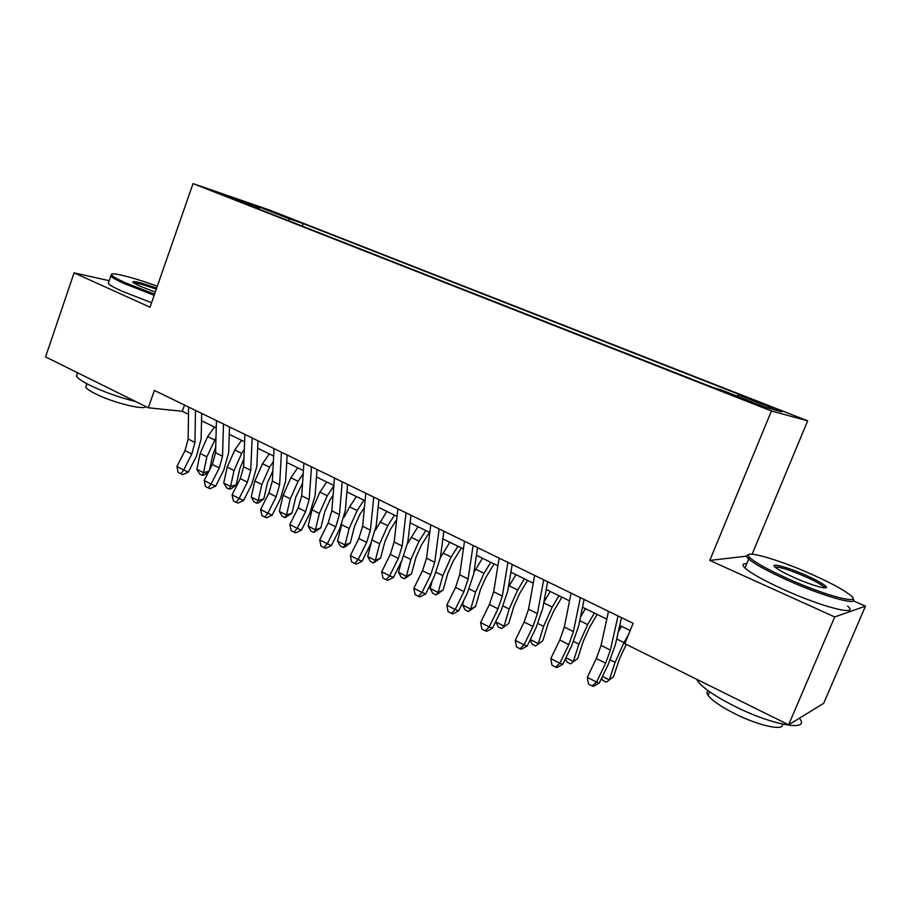 <?xml version="1.0" encoding="UTF-8"?>
<svg xmlns="http://www.w3.org/2000/svg" width="911" height="911" viewBox="0 0 911 911"><rect width="100%" height="100%" fill="white"/><g stroke="black" fill="none" stroke-linecap="round" stroke-linejoin="round"><path stroke-width="1.37" d="M221.259 194.43L239.388 200.955L221.259 194.43M807.67 420.825L269.85 210.168L193.03 183.589L771.423 410.986L807.67 420.825L752.144 554.195M746.621 556.143L709.794 560.424L834.715 616.941L865.45 606.168L853.368 600.804M865.45 606.168L823.692 703.326L788.641 724.803L834.715 616.941M788.641 724.803L624.821 643.701L633.122 623.306L154.403 390.409L148.299 407.775L182.302 411.305L188.497 414.346M751.894 402.184L726.648 392.869L744.913 400.225L761.163 405.999L751.894 402.184L751.632 402.81M259.419 209.268L259.259 208.482L244.433 203.381L712.823 387.448L721.205 389.874L766.197 407.536L781.672 411.829L738.297 394.816L745.71 396.968L303.204 223.582L289.835 218.993L288.058 220.53M259.43 207.07L259.259 208.482L228.16 196.264L259.43 207.07L289.835 218.993M109.206 280.702L74.087 272.856L45.55 356.907L148.299 407.775M74.087 272.856L150.019 307.201L193.03 183.589M709.794 560.424L771.423 410.986M201.513 420.711L216.237 427.919M229.265 434.308L244.615 441.812M257.665 448.201L273.664 456.035M286.726 462.424L303.409 470.6M316.47 476.988L333.87 485.506M346.932 491.906L365.072 500.788M378.133 507.176L397.037 516.435M410.098 522.834L429.81 532.48M442.86 538.868L463.414 548.934M476.453 555.311L497.884 565.811M510.9 572.176L533.242 583.12M546.236 589.474L569.534 600.884M582.493 607.227L606.806 619.127M619.719 625.458L630.161 630.571M184.523 405.053L182.302 411.305M737.284 396.183L738.297 394.816M302.293 226.122L303.204 223.582M618.022 615.961L610.37 650.101L605.621 663.208L596.568 682.088L599.256 683.102L608.252 664.347L615.346 644.794L621.484 617.647M608.502 611.338L601.044 645.443L596.329 658.516L587.299 677.328L596.568 682.088L592.196 685.983L588.495 684.07L587.299 677.328M599.256 683.102L593.277 686.37L592.196 685.983M626.221 644.396L619.332 659.279L613.536 676.725L606.316 682.168L602.695 680.312L601.636 678.137M602.467 676.395L609.3 679.879L615.107 662.354L623.978 642.585L628.533 634.557M618.227 632.063L621.507 626.324M606.316 682.168L613.536 676.725M788.049 578.781C827.211 596.5 864.79 605.895 849.826 594.735C842.641 589.258 829.853 582.414 811.45 574.215C776.411 558.557 740.301 548.57 749.742 557.566C755.037 562.52 767.814 569.591 788.049 578.781M852.81 598.561C860.713 606.794 823.51 596.534 787.206 580.102C767.597 571.208 754.763 564.182 748.717 559.024L747.988 558.329C746.007 556.257 746.189 555.106 748.535 554.867M794.21 577.574C785.134 573.486 778.939 570.161 775.625 567.587C768.44 562.03 787.104 566.858 805.893 575.296C816.131 579.886 822.713 583.507 825.662 586.16C830.695 590.704 812.373 585.762 794.21 577.574M824.535 587.868L823.544 586.582C820.469 584.031 814.32 580.683 805.108 576.561C789.063 569.694 779.076 566.562 775.136 567.154M799.528 718.38C810.801 732.08 771.868 725.202 734.198 706.048C715.203 696.38 703.087 688.124 697.837 681.269L696.699 679.287M782.264 724.097C785.02 731.522 758.51 725.794 734.312 713.461C720.635 706.458 711.89 700.422 708.086 695.344C706.606 693.146 706.629 691.608 708.154 690.72M847.594 606.077C860.371 616.758 822.109 607.125 783.301 589.383C763.737 580.432 750.96 573.315 744.97 568.031C741.748 564.934 742.351 563.465 746.792 563.647M157.318 286.213C132.289 277.024 107.68 270.943 111.871 275.27C113.351 276.887 117.918 279.415 125.57 282.854L154.563 294.151M154.164 295.278L124.522 283.708C117.132 280.383 112.543 277.889 110.755 276.204L111.484 274.496M155.28 292.067L139.52 285.986L132.847 282.421C132.22 280.394 140.157 282.296 156.658 288.127M156.282 289.197C144.507 284.938 136.889 282.82 133.416 282.854M135.762 401.569C118.942 397.333 103.547 391.855 89.574 385.114C82.366 381.493 77.993 378.532 76.433 376.232L77.435 373.328M145.851 406.568C144.2 410.474 112.247 402.457 95.211 393.677C89.995 391.047 86.83 388.883 85.702 387.175L86.443 385.011M151.568 302.737L121.96 291.167C114.581 287.819 110.003 285.28 108.227 283.56L108.842 281.761M580.341 597.639L573.418 631.63L568.817 644.612L559.844 663.231L562.747 664.347L571.652 645.853L578.531 626.495L584.088 599.461M571.083 593.129L564.33 627.087L559.764 640.034L550.813 658.585L559.844 663.231L555.619 667.114L552.02 665.258L550.813 658.585M562.747 664.347L556.792 667.547L555.619 667.114M543.662 579.783L537.41 613.627L532.958 626.495L524.064 644.851L527.162 646.07L535.998 627.838L542.649 608.65L547.67 581.742M534.632 575.399L528.551 609.208L524.132 622.031L515.262 640.331L524.064 644.851L519.987 648.734L516.48 646.924L515.262 640.331M527.162 646.07L521.24 649.213L519.987 648.734M507.917 562.394L502.314 596.09L498.01 608.833L489.184 626.927L492.475 628.26L501.244 610.268L507.678 591.273L512.187 564.478M499.126 558.124L493.682 591.774L489.412 604.483L480.609 622.52L489.184 626.927L485.256 630.822L481.828 629.045L480.609 622.52M492.475 628.26L486.588 631.334L485.256 630.822M473.094 545.45L468.106 578.986L463.938 591.603L455.181 609.47L458.654 610.894L467.343 593.141L473.583 574.317L477.603 547.648M464.519 541.282L459.691 574.784L455.546 587.367L446.823 605.166L455.181 609.47L451.4 613.354L448.053 611.623L446.823 605.166M458.654 610.894L452.79 613.912L451.4 613.354M597.126 614.39L589.087 628.271L583.291 641.207L577.733 658.505L570.525 663.846L566.995 662.035L565.401 658.835M565.925 657.742L573.326 661.511L578.895 644.123L587.652 624.604L594.359 613.035M580.432 617.214L585.42 608.662M570.525 663.846L577.733 658.505M561.928 597.16L553.865 610.814L548.149 623.579L542.819 640.752L535.634 645.979L532.195 644.214L530.065 640.069M530.316 639.556L538.264 643.61L543.605 626.358L552.225 607.079L558.955 595.703M543.856 602.194L550.244 591.444M535.634 645.979L542.819 640.752M527.606 580.353L519.521 593.778L513.872 606.396L508.759 623.42L501.597 628.556L498.237 626.836L495.709 621.621M495.641 621.849L504.056 626.153L509.181 609.026L517.699 589.986L524.44 578.804M508.372 587.185L515.945 574.647M501.597 628.556L508.759 623.42M494.104 563.955L486.007 577.164L480.439 589.622L475.542 606.521L468.391 611.554L465.122 609.88L462.481 604.915L463.756 600.474M462.481 604.915L470.691 609.117L475.599 592.127L484.014 573.315L490.767 562.326M473.879 572.37L482.477 558.261M468.391 611.554L470.691 609.117L475.542 606.521M439.136 528.938L434.741 562.315L430.698 574.818L422.032 592.435L425.665 593.949L434.285 576.435L440.32 557.783L443.885 531.25M430.789 524.873L426.53 558.204L422.522 570.685L413.867 588.244L422.032 592.435L418.377 596.318L415.109 594.632L413.867 588.244M425.665 593.949L419.834 596.91L418.377 596.318M461.421 547.955L453.314 560.948L447.813 573.258L443.11 590.032L435.993 594.963L432.793 593.334L430.117 588.392L432.338 580.387M430.117 588.392L438.134 592.492L442.837 575.638L451.139 557.054L457.914 546.236M440.32 557.783L449.818 542.273M435.993 594.963L438.134 592.492L443.11 590.032M406.033 512.836L402.195 546.042L398.289 558.432L389.68 575.82L393.484 577.415L402.024 560.14L407.877 541.658L410.986 515.239M397.891 508.862L394.19 542.034L390.307 554.4L381.72 571.732L389.68 575.82L386.15 579.692L382.973 578.052L381.72 571.732M393.484 577.415L387.676 580.318L386.15 579.692M429.514 532.331L421.394 545.12L415.963 557.293L411.453 573.919L404.359 578.77L401.239 577.175L398.528 572.267L401.489 561.222M398.528 572.267L406.363 576.264L410.872 559.536L419.06 541.18L425.836 530.532M407.604 543.56L417.944 526.672M404.359 578.77L406.363 576.264L411.453 573.919M373.738 497.121L370.435 530.168L366.643 542.444L358.114 559.605L362.066 561.29L370.538 544.231L376.209 525.909L378.908 499.627M365.789 493.25L362.624 526.262L358.854 538.503L350.348 555.619L358.114 559.605L354.709 563.476L351.612 561.871L350.348 555.619M362.066 561.29L356.303 564.137L354.709 563.476M396.684 519.68L390.227 529.667L384.863 541.692L380.547 558.192L373.464 562.964L370.413 561.404L367.691 556.519L371.232 542.785M367.691 556.519L375.332 560.424L379.648 543.833L387.744 525.681L394.52 515.205M375.594 529.917L386.811 511.435M373.464 562.964L375.332 560.424L380.547 558.192M342.229 481.794L339.439 514.669L335.76 526.831L327.311 543.776L331.399 545.541L339.803 528.699L345.303 510.547L347.581 484.39M334.474 478.013L331.809 510.855L328.165 522.994L319.715 539.881L327.311 543.776L324.02 547.636L320.991 546.076L319.715 539.881M331.399 545.541L325.66 548.331L324.02 547.636M364.423 507.518L359.788 514.567L354.493 526.456L350.348 542.842L345.428 546.668L343.299 547.511L340.315 545.985L337.56 541.134L341.716 524.451M337.56 541.134L345.018 544.949L349.164 528.482L357.158 510.547L363.945 500.23M344.119 517.254L349.619 506.823L356.406 496.552M343.299 547.511L345.018 544.949L350.348 542.842M311.482 466.831L309.171 499.547L305.606 511.595L297.225 528.323L301.45 530.156L309.774 513.531L315.115 495.538L317.017 469.518M303.91 463.141L301.723 495.812L298.182 507.848L289.812 524.52L297.225 528.323L294.048 532.172L291.087 530.646L289.812 524.52M301.45 530.156L295.745 532.901L294.048 532.172M281.453 452.22L279.62 484.766L276.158 496.711L267.845 513.235L272.195 515.136L280.451 498.716L285.633 480.883L287.159 454.999M274.063 448.622L272.332 481.122L268.904 493.045L260.603 509.511L267.845 513.235L264.771 517.072L261.878 515.58L260.603 509.511M272.195 515.136L266.513 517.824L264.771 517.072M252.131 437.952L250.741 470.327L247.382 482.17L239.137 498.488L243.601 500.458L251.8 484.231L256.822 466.557L257.995 440.81M244.911 434.445L243.624 466.774L240.299 478.594L232.066 494.855L239.137 498.488L236.165 502.325L233.341 500.868L232.066 494.855M243.601 500.458L237.965 503.1L236.165 502.325M223.491 424.014L222.523 456.229L219.266 467.958L211.09 484.083L215.668 486.11L223.799 470.087L228.672 452.562L229.515 426.952M216.431 420.586L215.565 452.744L212.331 464.462L204.166 480.53L211.09 484.083L208.22 487.909L205.453 486.474L204.166 480.53M215.668 486.11L210.054 488.706L208.22 487.909M195.501 410.405L194.943 442.439L191.777 454.077L183.669 469.996L188.361 472.08L196.423 456.252L201.149 438.886L201.673 413.4M188.6 407.046L188.144 439.034L185.001 450.649L176.905 466.523L183.669 469.996L180.89 473.811L178.192 472.422L176.905 466.523M188.361 472.08L182.781 474.631L180.89 473.811M333.073 495.288L330.055 499.82L324.817 511.572L320.843 527.833L313.817 532.423L310.902 530.931L308.123 526.102L312.052 509.796L319.92 492.122L326.707 482.01M308.123 526.102L315.422 529.826L319.385 513.497L327.277 495.766L333.825 485.973M313.817 532.423L315.422 529.826L320.843 527.833M302.577 483.069L295.813 497.03L292.01 513.155L285.006 517.676L282.159 516.218L279.358 511.413L283.116 495.242L290.894 477.751L297.681 467.798M279.358 511.413L286.487 515.057L290.29 498.852L298.091 481.315L303.192 473.8M285.006 517.676L286.487 515.057L292.01 513.155M272.879 470.896L267.47 482.819L263.826 498.818L259.088 502.53L256.845 503.259L254.067 501.836L251.231 497.064L254.841 481.008L262.527 463.722L269.314 453.906M251.231 497.064L258.2 500.617L261.856 484.527L269.554 467.195L273.368 461.672M256.845 503.259L258.2 500.617L263.826 498.818M243.943 458.859L239.752 468.914L236.256 484.8L231.588 488.478L229.31 489.161L226.588 487.772L223.742 483.024L227.192 467.092L234.787 449.988L241.574 440.32M223.742 483.024L230.551 486.497L234.047 470.531L241.666 453.393L244.307 449.613M229.31 489.161L230.551 486.497L236.256 484.8M215.713 447.176L212.65 455.318L209.541 469.962M208.744 471.522L204.69 474.722L202.379 475.371L199.714 474.016L196.844 469.29L200.158 453.473L207.662 436.574L214.438 427.043M196.844 469.29L203.517 472.695L206.865 456.855L215.975 437.667M202.379 475.371L203.517 472.695L208.915 471.192M742.533 399.291L742.807 398.619M610.37 650.101L601.044 645.443M605.621 663.208L596.329 658.516M610.268 659.906L615.107 662.354M616.667 638.964L623.978 642.585M573.418 631.63L564.33 627.087M568.817 644.612L559.764 640.034M537.41 613.627L528.551 609.208M532.958 626.495L524.132 622.031M502.314 596.09L493.682 591.774M498.01 608.833L489.412 604.483M468.106 578.986L459.691 574.784M463.938 591.603L455.546 587.367M573.645 641.481L578.895 644.123M579.726 620.687L587.652 624.604M537.957 623.511L543.605 626.358M543.73 602.877L552.225 607.079M503.179 606.009L509.181 609.026M509.192 585.784L517.699 589.986M469.256 588.939L475.599 592.127M475.713 569.216L484.014 573.315M434.741 562.315L426.53 558.204M430.698 574.818L422.522 570.685M436.175 572.279L442.837 575.638M443.053 553.045L451.139 557.054M402.195 546.042L394.19 542.034M398.289 558.432L390.307 554.4M403.892 556.029L410.872 559.536M411.157 537.274L419.06 541.18M370.435 530.168L362.624 526.262M366.643 542.444L358.854 538.503M372.383 540.166L379.648 543.833M380.024 521.866L387.744 525.681M339.439 514.669L331.809 510.855M335.76 526.831L328.165 522.994M341.659 524.702L349.164 528.482M349.619 506.823L357.158 510.547M309.171 499.547L301.723 495.812M305.606 511.595L298.182 507.848M279.62 484.766L272.332 481.122M276.158 496.711L268.904 493.045M250.741 470.327L243.624 466.774M247.382 482.17L240.299 478.594M222.523 456.229L215.565 452.744M219.266 467.958L212.331 464.462M194.943 442.439L188.144 439.034M191.777 454.077L185.001 450.649M312.052 509.796L319.385 513.497M319.92 492.122L327.277 495.766M283.116 495.242L290.29 498.852M290.894 477.751L298.091 481.315M254.841 481.008L261.856 484.527M262.527 463.722L269.554 467.195M227.192 467.092L234.047 470.531M234.787 449.988L241.666 453.393M200.158 453.473L206.865 456.855M207.662 436.574L214.392 439.899M744.97 568.031L748.717 559.024M823.544 586.582L823.066 587.697M709.589 691.745L708.086 695.344M697.837 681.269L698.327 680.096M823.886 586.9L825.662 586.16M749.742 557.566L747.988 558.329M108.227 283.56L110.755 276.204M86.887 383.736L85.702 387.175M76.433 376.232L77.617 372.781M111.871 275.27L110.493 275.931"/></g></svg>
